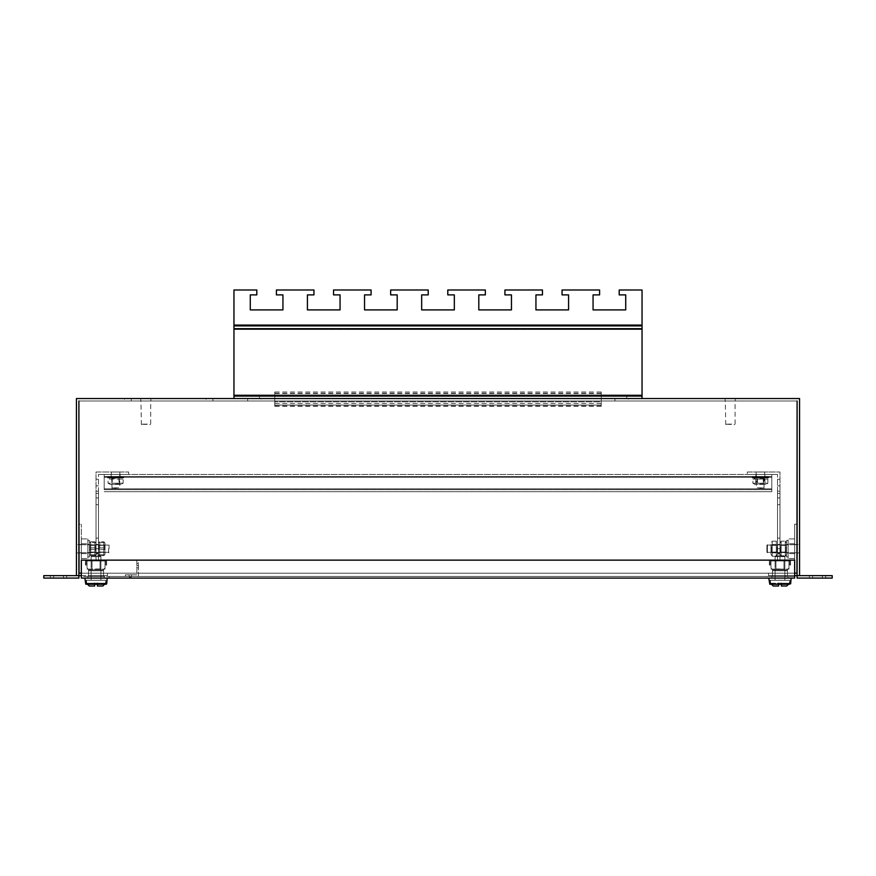 <?xml version="1.0" encoding="UTF-8"?>
<svg xmlns="http://www.w3.org/2000/svg" width="876" height="876" viewBox="0 0 876 876"><rect width="100%" height="100%" fill="white"/><g stroke="black" fill="none" stroke-linecap="round" stroke-linejoin="round"><path stroke-width="0.66" stroke-dasharray="4.38 3.29" d="M63.39 578.083L63.39 575.642L66.653 575.642L50.326 575.642L66.653 575.642L50.326 575.642L63.39 575.642L63.39 578.083L66.653 578.083L53.589 578.083L63.39 578.083L63.39 575.642L63.39 578.083L66.653 578.083L53.589 578.083L53.589 575.642L53.589 578.083L50.326 578.083L63.39 578.083M53.589 578.083L53.589 575.642L53.589 578.083L50.326 578.083L53.589 578.083M822.411 578.083L822.411 575.642L825.674 575.642L809.347 575.642L825.674 575.642L809.347 575.642L822.411 575.642L822.411 578.083L825.674 578.083L812.61 578.083L822.411 578.083L822.411 575.642L822.411 578.083L825.674 578.083L812.61 578.083L812.61 575.642L812.61 578.083L809.347 578.083L822.411 578.083M812.61 578.083L812.61 575.642L812.61 578.083L809.347 578.083L812.61 578.083M78.895 548.705L78.895 552.953L78.895 548.705M76.442 548.705L76.442 552.953L76.442 548.705M799.558 548.705L799.558 552.953L799.558 548.705M797.105 548.705L797.105 552.953L797.105 548.705M274.768 405.062L601.232 405.062L601.232 392.01L601.232 406.289L601.232 400.989L601.232 405.062L601.232 401.799L274.768 401.799L601.232 401.799L601.232 398.536L274.768 398.536L601.232 398.536L601.232 392.01L601.232 398.536L274.768 398.536L274.768 400.989L601.232 400.989L274.768 400.989L274.768 406.289L274.768 393.236L274.768 405.062L274.768 398.536L601.232 398.536L274.768 398.536L274.768 400.989L601.232 400.989L274.768 400.989L274.768 405.062L601.232 405.062L274.768 405.062L274.768 392.01L274.768 398.536L601.232 398.536L601.232 400.989L601.232 398.536L601.232 400.989L274.768 400.989M206.046 400.989L212.901 400.989L206.046 400.989L206.046 398.536L212.901 398.536L206.046 398.536M124.436 400.989L131.291 400.989L124.436 400.989L124.436 398.536L131.291 398.536L124.436 398.536M628.322 398.536L614.941 398.536L628.322 398.536L628.322 400.989L614.941 400.989L628.322 400.989M261.059 398.536L247.678 398.536L261.059 398.536L261.059 400.989L247.678 400.989L261.059 400.989M735.238 398.536L735.238 400.989L725.12 400.989L735.238 400.989L725.12 400.989L735.238 400.989L735.238 398.536L725.12 398.536L735.238 398.536M150.88 398.536L150.88 400.989L140.762 400.989L150.88 400.989L140.762 400.989L150.88 400.989L150.88 398.536L140.762 398.536L150.88 398.536M81.348 575.642L107.463 575.642L107.463 573.189L107.463 575.642L78.895 575.642L78.895 578.083L43.8 578.083L43.8 575.642L78.895 575.642L78.895 400.989L79.059 573.189L796.941 573.189L796.941 400.989L79.059 400.989L797.105 400.989L797.105 575.642L832.2 575.642L832.2 578.083L797.105 578.083L797.105 575.642L768.537 575.642L768.537 573.189L784.863 573.189L768.537 573.189L768.537 575.642L794.652 575.642M796.941 524.22L794.652 524.22L794.652 573.189L768.537 573.189L768.537 575.642L768.537 573.189L794.652 573.189L81.348 573.189L107.463 573.189L81.348 573.189L81.348 524.22L81.348 573.189M799.558 575.642L797.105 575.642L799.558 575.642L799.558 398.536L76.442 398.536L76.442 575.642L78.895 575.642L76.442 575.642M796.941 400.989L796.941 573.189L796.941 400.989M79.059 573.189L79.059 400.989L79.059 573.189L796.941 573.189L79.059 573.189M130.316 577.273L129.495 577.273L130.316 577.273M130.316 576.452L129.09 576.452L130.316 576.452M109.095 578.083L766.905 578.083L766.905 576.452L109.095 576.452L766.905 576.452L766.905 578.083L109.095 578.083L109.095 576.452L109.095 578.083M91.137 578.083L91.137 576.452L104.2 576.452L87.874 576.452L104.2 576.452L91.137 576.452L91.137 578.083L87.874 578.083L100.926 578.083L91.137 578.083L91.137 576.452L91.137 578.083L87.874 578.083L100.926 578.083L100.926 576.452L100.926 578.083L104.2 578.083L91.137 578.083L100.926 578.083L100.926 576.452L100.926 578.083L104.2 578.083L91.137 578.083L100.926 578.083L91.137 578.083L91.137 580.295L100.926 580.295L91.137 580.295L100.926 580.295L100.926 556.632L91.137 556.632L100.926 556.632L91.137 556.632L91.958 555.811L100.116 555.811L91.958 555.811L100.116 555.811L91.958 555.811L91.137 556.632L100.926 556.632L100.926 580.295L91.137 580.295L100.926 580.295L91.137 580.295L100.926 580.295L91.137 580.295L91.137 556.632L91.137 578.083M775.074 578.083L775.074 576.452L788.126 576.452L771.8 576.452L788.126 576.452L775.074 576.452L775.074 578.083L771.8 578.083L784.863 578.083L775.074 578.083L775.074 576.452L775.074 578.083L771.8 578.083L784.863 578.083L784.863 576.452L784.863 578.083L788.126 578.083L775.074 578.083L784.863 578.083L784.863 576.452L784.863 578.083L788.126 578.083L775.074 578.083L784.863 578.083L775.074 578.083L775.074 580.295L784.863 580.295L775.074 580.295L784.863 580.295L784.863 556.632L775.074 556.632L784.863 556.632L775.074 556.632L775.884 555.811L784.042 555.811L775.884 555.811L784.042 555.811L775.884 555.811L775.074 556.632L784.863 556.632L784.863 580.295L775.074 580.295L784.863 580.295L775.074 580.295L784.863 580.295L775.074 580.295L775.074 556.632L775.074 578.083M794.652 576.452L81.348 576.452L81.348 560.136L794.652 560.136L794.652 576.452L794.652 560.136L81.348 560.136L81.348 576.452L794.652 576.452M81.348 560.136L81.348 578.083L794.652 578.083L794.652 560.136L81.348 560.136M136.842 566.663L136.842 567.889L136.842 566.663M138.474 566.663L138.474 565.436L138.474 566.663M130.316 574.82L129.09 574.82L130.316 574.82M136.842 563.399L136.842 560.136L138.474 560.136L138.474 563.399L136.842 563.399L136.842 574.82L136.842 563.399L138.474 563.399L138.474 560.136L136.842 560.136L136.842 563.399M136.842 574.82L125.41 574.82L136.842 574.82M125.41 576.452L125.41 574.82L125.41 576.452L138.474 576.452L125.41 576.452M138.474 576.452L138.474 563.399L138.474 576.452M97.422 586.011L102.81 586.011L97.422 586.011L97.422 583.241L86.483 583.241L86.68 584.248L94.641 584.248L94.641 583.241L94.641 586.011L94.641 583.241L97.422 583.241L97.422 586.011L97.422 583.241L94.641 583.241L94.641 586.011L89.264 586.011M86.68 584.248L86.483 580.295L86.483 583.241L105.58 583.241L105.58 580.295L86.483 580.295L105.58 580.295L86.483 580.295L105.58 580.295L105.58 583.241L97.422 583.241L97.422 584.248L105.394 584.248L105.58 583.241L97.422 583.241L105.58 583.241L105.394 584.248M85.914 584.248L86.242 580.295L86.242 584.215L105.832 584.215L105.832 580.295L86.242 580.295L105.832 580.295L86.242 580.295L105.832 580.295L106.16 584.248L85.914 584.248L106.16 584.248M107.211 578.083L84.852 578.083L107.211 578.083L106.686 583.799L85.377 583.799L106.686 583.799L85.377 583.799L84.852 578.083L107.211 578.083L84.852 578.083M786.736 586.011L781.359 586.011L781.359 583.241L770.42 583.241L770.606 584.248L778.578 584.248L778.578 583.241L778.578 586.011L778.578 583.241L781.359 583.241L781.359 586.011L786.736 586.011L781.359 586.011L781.359 583.241L778.578 583.241L778.578 586.011L773.19 586.011M770.606 584.248L770.42 580.295L770.42 583.241L789.517 583.241L789.517 580.295L770.42 580.295L789.517 580.295L770.42 580.295L789.517 580.295L789.517 583.241L781.359 583.241L781.359 584.248L789.32 584.248L789.517 583.241L781.359 583.241L789.517 583.241L789.32 584.248M769.84 584.248L770.168 580.295L770.168 584.215L789.758 584.215L789.758 580.295L770.168 580.295L789.758 580.295L770.168 580.295L789.758 580.295L790.086 584.248L769.84 584.248L790.13 584.248L769.314 583.799L790.623 583.799L791.148 578.083L768.789 578.083L791.148 578.083M760.379 476.5L755.889 476.5L760.379 476.5M760.379 474.464L764.868 474.464L760.379 474.464M115.621 476.5L111.132 476.5L115.621 476.5M115.621 474.464L111.132 474.464L115.621 474.464M104.2 489.662L104.2 474.464L104.2 489.662L771.8 489.662L771.8 491.71L104.2 491.71L771.8 491.71L771.8 476.5L104.2 476.5L771.8 476.5L771.8 491.71L104.2 491.71L771.8 491.71L771.8 489.662L104.2 489.662L771.8 489.662L771.8 474.464L104.2 474.464L771.8 474.464L771.8 489.662L104.2 489.662M233.958 325.084L233.958 289.989L256.81 289.989L256.81 294.884L250.284 294.884L250.284 309.907L282.937 309.907L282.937 294.884L276.4 294.884L276.4 289.989L313.947 289.989L313.947 294.884L307.421 294.884L307.421 309.907L340.063 309.907L340.063 294.884L333.537 294.884L333.537 289.989L371.074 289.989L371.074 294.884L364.547 294.884L364.547 309.907L397.189 309.907L397.189 294.884L390.663 294.884L390.663 289.989L428.211 289.989L428.211 294.884L421.674 294.884L421.674 309.907L454.326 309.907L454.326 294.884L447.789 294.884L447.789 289.989L485.337 289.989L485.337 294.884L478.811 294.884L478.811 309.907L511.453 309.907L511.453 294.884L504.926 294.884L504.926 289.989L542.463 289.989L542.463 294.884L535.937 294.884L535.937 309.907L568.579 309.907L568.579 294.884L562.053 294.884L562.053 289.989L599.6 289.989L599.6 294.884L593.063 294.884L593.063 309.907L625.716 309.907L625.716 294.884L619.19 294.884L619.19 289.989L642.042 289.989L642.042 328.347L233.958 328.347L233.958 325.084L642.042 325.084M249.31 396.083L259.427 396.083L249.31 396.083L249.31 398.536L259.427 398.536L249.31 398.536M616.573 396.083L626.69 396.083L616.573 396.083L616.573 398.536L626.69 398.536L616.573 398.536M233.958 396.083L642.042 396.083M233.958 398.536L642.042 398.536L233.958 398.536L233.958 328.347L642.042 328.347L642.042 398.536M642.042 325.894L233.958 325.894M150.716 400.989L140.926 400.989L150.716 400.989L150.716 424.159L140.926 424.159L150.223 424.652M735.073 400.989L725.284 400.989L735.073 400.989L735.073 424.159L725.284 424.159L734.592 424.652M601.232 403.431L274.768 403.431M601.232 396.083L274.768 396.083L601.232 396.083M601.232 395.273L274.768 395.273M601.232 392.01L274.768 392.01M601.232 405.062L601.232 400.989M767.398 552.187L767.398 544.631L767.398 552.187M766.905 551.77L766.905 545.113L766.905 551.77M108.602 548.705L108.602 552.789L108.602 548.705M109.095 548.705L109.095 545.113L109.095 548.705M767.398 548.705L767.398 552.789L767.398 548.705M766.905 548.705L766.905 545.113L766.905 548.705M784.863 575.642L784.863 573.189L784.863 575.642M787.48 575.642L772.457 575.642L787.48 575.642L772.457 575.642L787.48 575.642L787.48 573.189L772.457 573.189L787.48 573.189L772.457 573.189L787.48 573.189L787.48 575.642L787.48 573.189L787.48 575.642L772.457 575.642L772.457 573.189L772.457 575.642L772.457 573.189L772.457 575.642L787.48 575.642L787.48 576.452L787.48 575.642L772.457 575.642L787.48 575.642L787.48 570.747L772.457 570.747L787.48 570.747L787.48 575.642L772.457 575.642L772.457 576.452L772.457 570.747L772.457 575.642L787.48 575.642L787.48 576.452L772.457 576.452L787.48 576.452L787.48 575.642L772.457 575.642L787.48 575.642L787.48 570.747L772.457 570.747L787.48 570.747L772.457 570.747L787.48 570.747L787.48 575.642M797.105 544.467L794.652 544.467L794.652 552.953L794.652 544.467L794.652 552.953L794.652 544.467L797.105 544.467L797.105 552.953L797.105 544.467L797.105 552.953L797.105 544.467L799.558 544.467L797.105 544.467M797.105 524.22L797.105 575.642L797.105 524.22L794.652 524.22L794.652 573.189M779.968 485.851L779.968 560.947L779.968 554.015L779.968 560.947L777.516 560.947L777.516 474.464L777.516 560.947L779.968 560.947L779.968 472.011L747.316 472.011L747.316 474.464L777.516 474.464L747.316 474.464L747.316 472.011L779.968 472.011L779.968 485.851L777.516 485.851M777.516 554.015L779.968 554.015M777.516 548.705L777.516 491.173L777.516 548.705L779.968 548.705L779.968 553.194L779.968 491.173L779.968 552.953L779.968 548.705L777.516 548.705M760.379 472.011L764.628 472.011L760.379 472.011M779.968 504.696L777.516 504.696M779.968 479.249L777.516 479.249M779.968 560.947L777.516 560.947M756.295 474.464L764.463 474.464L756.295 474.464L756.295 487.844L764.463 487.844L756.82 488.337M756.174 474.464L764.628 474.464L756.13 474.464L756.13 472.011L764.628 472.011L756.13 472.011L756.13 474.464M765.843 484.417L754.915 484.417L765.843 484.417L767.858 483.224L752.9 483.224L767.858 483.224L767.858 479.084L752.9 479.084L767.858 479.084L765.843 477.891L754.915 477.891L765.843 477.891L764.584 477.891L765.744 477.891L765.744 476.905L764.584 476.905L765.865 476.905L766.182 477.891L765.865 476.905M759.941 477.891L759.941 476.905M762.142 477.891L762.448 476.905L762.142 477.891L760.193 477.891M760.193 476.905L762.142 476.905M755.495 477.891L755.835 476.905L755.495 477.891L754.225 477.891L754.225 476.905L755.495 476.905M757.39 477.891L757.499 476.905L757.39 477.891L755.835 477.891M755.835 476.905L757.39 476.905M753.908 477.891L754.137 476.905L753.908 477.891L752.232 477.891L752.232 476.905L753.908 476.905M754.389 477.891L752.648 477.891L754.236 477.891L754.236 476.905L754.4 477.891M754.915 484.417L752.9 483.224L752.9 479.084L756.174 477.891L755.013 477.891L755.013 476.905L756.174 476.905L754.893 476.905L754.575 477.891L754.893 476.905M760.817 477.891L760.817 476.905M758.616 477.891L758.309 476.905L758.616 477.891L760.565 477.891M760.565 476.905L758.616 476.905M765.263 477.891L764.923 476.905L765.263 477.891L766.533 477.891L766.533 476.905L765.263 476.905M763.368 477.891L763.259 476.905L763.368 477.891L764.923 477.891M764.923 476.905L763.368 476.905M762.448 476.905L762.448 477.891M756.755 477.891L757.499 477.891L757.521 476.905L756.755 476.905L756.755 477.891L759.82 477.891M752.648 476.905L754.225 476.905L752.648 476.905L752.648 477.891M754.575 476.905L753.064 476.905L753.064 477.891L754.575 477.891M758.309 476.905L758.309 477.891M763.259 476.905L764.003 476.905L764.003 477.891L763.259 477.891M766.182 476.905L767.694 476.905L767.694 477.891L766.182 477.891M765.744 476.905L762.985 476.905M768.526 476.905L766.85 476.905L766.85 477.891L768.526 477.891L768.526 476.905L767.694 476.905M766.85 477.891L766.85 476.905M766.369 477.891L766.369 476.905M766.522 476.905L768.11 476.905L768.11 477.891L766.522 477.891M766.533 476.905L768.11 476.905M760.937 476.905L764.003 476.905M755.013 476.905L757.773 476.905M752.232 476.905L753.064 476.905M759.82 476.905L756.755 476.905M764.671 476.905L756.054 476.905L764.671 476.905L764.704 477.891L756.054 477.891L764.671 477.891M768.526 477.891L767.694 477.891M765.744 477.891L762.985 477.891M766.533 477.891L768.11 477.891M760.905 477.891L764.003 477.891M755.013 477.891L757.773 477.891M752.232 477.891L753.064 477.891M766.62 477.891L766.62 476.905M759.952 484.012L763.752 484.012L759.952 484.012M759.853 484.417L764.463 484.417L759.853 484.417M759.952 478.296L763.752 478.296L759.952 478.296M764.956 483.224L764.956 479.084M757.477 483.224L757.477 479.084M763.281 483.224L763.281 479.084M755.802 483.224L755.802 479.084M789.758 563.399L789.758 565.031L790.579 565.031L790.579 560.136L790.579 565.031L789.758 565.031L789.758 560.947L789.758 565.031L790.579 565.031L790.579 560.136L788.947 560.136L790.579 560.136L790.579 565.031L789.758 565.031L789.758 560.947L788.947 560.947L789.758 560.947L789.758 563.399L790.579 563.399L789.758 563.399M788.947 560.136L788.947 567.484A1.632 1.632 0 0 1 787.48 569.115A1.632 1.632 0 0 0 788.947 567.484L788.947 560.136L769.358 560.136L770.99 560.136L770.99 560.947L770.99 560.136L790.579 560.136L788.947 560.136L788.947 560.947L770.168 560.947L770.99 560.947L770.99 567.484L770.99 560.136L770.99 567.484A1.632 1.632 0 0 0 772.457 569.115A1.632 1.632 0 0 1 770.99 567.484A1.632 1.632 0 0 0 772.457 569.115L772.457 576.452L772.457 570.747L787.48 570.747L772.457 570.747L772.457 569.115A1.632 1.632 0 0 1 770.99 567.484L770.99 560.947L788.947 560.947L788.947 567.484L788.947 560.947L770.99 560.947L789.758 560.947L788.947 560.947L788.947 560.136L788.947 567.484A1.632 1.632 0 0 1 787.48 569.115L787.48 570.747L787.48 569.115A1.632 1.632 0 0 0 788.947 567.484A1.632 1.632 0 0 1 787.48 569.115L787.48 569.926L772.457 569.926L787.48 569.926L787.48 576.452L772.457 576.452L787.48 576.452L787.48 569.926L772.457 569.926L772.457 576.452L772.457 569.926L787.48 569.926L772.457 569.926L787.48 569.926L787.48 576.452L787.48 569.926L772.457 569.926L772.457 576.452L772.457 569.926L787.48 569.926L787.48 569.115A1.632 1.632 0 0 0 788.947 567.484L788.947 560.136L769.358 560.136L769.358 565.031L770.168 565.031L770.168 560.947L770.168 565.031L769.358 565.031L769.358 560.136L770.99 560.136L770.99 560.947L770.99 560.136L788.947 560.136M772.457 569.115L772.457 569.926L772.457 569.115A1.632 1.632 0 0 1 770.99 567.484L770.99 560.136L770.99 567.484A1.632 1.632 0 0 0 772.457 569.115L772.457 570.747L772.457 569.115A1.632 1.632 0 0 1 770.99 567.484A1.632 1.632 0 0 0 772.457 569.115L772.457 569.926L772.457 569.115M779.968 560.136L785.684 560.136L779.968 560.136M779.968 569.115L775.786 569.115L779.968 569.115M770.99 569.115L788.947 569.115L770.99 569.115L770.99 560.947L770.168 560.947L770.99 560.947L770.99 567.484L770.99 560.947L788.947 560.947L770.99 560.947L788.947 560.947L788.947 567.484L788.947 560.947L770.99 560.947L770.99 569.115L788.947 569.115L788.947 560.947L788.947 569.115L770.99 569.115L770.99 560.947L770.99 569.115M788.126 553.03L786.495 553.03L786.495 544.379L786.495 553.03L788.126 553.03L788.126 544.379L788.126 553.03M786.495 556.873L786.495 540.547L786.495 556.873L788.126 556.873L788.126 540.547L788.126 556.873L788.126 540.547L788.126 556.873L786.495 556.873L786.495 540.547L786.495 556.873M780.374 551.628L780.374 545.332L780.374 551.628M779.968 552.241L779.968 544.631L779.968 552.241M786.09 551.628L786.09 545.332L786.09 551.628M779.968 545.978L779.968 554.179L779.968 545.978M786.495 545.179L786.495 552.789L786.495 545.179M786.495 545.978L786.495 554.179L786.495 545.978M781.162 556.249L781.162 552.482L781.162 556.249L785.301 556.249L785.301 541.171L785.301 556.249L785.301 552.482L785.301 556.249L781.162 556.249L781.162 544.938L781.162 552.482L785.301 552.482L785.301 544.938L785.301 552.482L781.162 552.482L785.301 552.482L781.162 552.482L781.162 541.171L781.162 544.938L785.301 544.938L785.301 541.171L785.301 544.938L781.162 544.938L785.301 544.938L781.162 544.938L781.162 541.171L785.301 541.171L781.162 541.171L781.162 556.249L779.968 554.179L781.162 556.249M788.126 544.259L788.126 553.599L788.126 544.259M794.652 544.259L794.652 553.599L794.652 544.259M788.126 539.802L788.126 558.505L788.126 539.802M794.652 539.802L794.652 558.505L794.652 539.802M771.395 551.716L771.395 545.332L771.395 551.716M770.99 552.351L770.99 544.631L770.99 552.351M777.111 551.716L777.111 545.332L777.111 551.716M770.99 546.241L770.99 554.179L770.99 546.241M777.516 545.069L777.516 552.789L777.516 545.069M777.516 546.241L777.516 554.179L777.516 546.241M772.183 556.238L770.99 554.179L770.99 543.24L770.99 554.179L772.183 556.249L772.183 541.182L770.99 543.24L772.183 541.171L772.183 544.938L772.183 541.171L776.322 541.171L776.322 556.249L776.322 541.171L777.516 543.24L777.516 554.179L777.516 543.24L776.322 541.182L772.183 541.182L772.183 556.238L776.322 556.238L772.183 556.249L772.183 544.938L772.183 556.249M776.454 556.019L777.516 554.179L776.454 556.019M772.183 552.099L776.322 552.099M772.183 544.576L776.322 544.576M772.183 552.833L776.322 552.833M772.183 545.31L776.322 545.31M770.168 565.031L770.168 560.947L770.168 565.031L769.358 565.031L770.168 565.031M769.358 563.399L769.358 560.136L769.358 563.399L770.168 563.399L769.358 563.399M787.48 569.115L787.48 570.747L787.48 569.115A1.632 1.632 0 0 0 788.947 567.484A1.632 1.632 0 0 1 787.48 569.115L787.48 569.926L787.48 569.115M788.947 569.115L788.947 560.947L788.947 569.115M786.495 552.241L786.495 544.631L786.495 552.241M779.968 545.179L779.968 552.789L779.968 545.179M786.495 553.03L786.495 544.379L786.495 553.03M777.111 551.628L777.111 545.332L777.111 551.628M777.516 552.241L777.516 544.631L777.516 552.241M771.395 551.628L771.395 545.332L771.395 551.628M770.99 545.179L770.99 552.789L770.99 545.179M776.322 552.482L772.183 552.482L776.322 552.482M776.322 544.938L772.183 544.938L776.322 544.938M91.137 575.642L91.137 573.189L91.137 575.642M88.52 575.642L103.543 575.642L88.52 575.642L103.543 575.642L88.52 575.642L88.52 573.189L103.543 573.189L88.52 573.189L103.543 573.189L88.52 573.189L88.52 575.642L88.52 573.189L88.52 575.642L103.543 575.642L103.543 573.189L103.543 575.642L103.543 573.189L103.543 575.642L88.52 575.642L103.543 575.642L103.543 576.452L103.543 575.642L88.52 575.642L88.52 570.747L103.543 570.747L88.52 570.747L88.52 575.642L103.543 575.642L103.543 570.747L103.543 575.642L88.52 575.642L103.543 575.642L103.543 576.452L88.52 576.452L103.543 576.452L103.543 575.642L88.52 575.642L88.52 570.747L103.543 570.747L88.52 570.747L103.543 570.747L88.52 570.747L88.52 575.642M107.463 575.642L107.463 573.189L107.463 575.642M78.895 544.467L81.348 544.467L81.348 552.953L81.348 544.467L81.348 552.953L81.348 544.467L78.895 544.467L78.895 552.953L78.895 544.467L78.895 552.953L78.895 544.467L76.442 544.467L78.895 544.467M78.895 524.22L78.895 575.642L78.895 524.22L81.348 524.22L79.059 524.22M98.484 554.015L98.484 560.947L92.024 560.947L100.05 560.947L90.316 560.947L101.747 560.947L90.316 560.947L101.747 560.947L96.031 560.947L96.031 472.011L128.684 472.011L96.031 472.011L96.031 560.947L96.031 554.015L96.031 560.947L98.484 560.947L98.484 554.015L96.031 554.015M98.484 560.947L98.484 474.464L98.484 560.947L96.031 560.947M98.484 548.705L98.484 491.173L98.484 553.194L98.484 548.705L96.031 548.705L96.031 491.173L96.031 553.194L96.031 544.467L96.031 552.953L96.031 548.705L98.484 548.705M115.621 472.011L111.372 472.011L115.621 472.011M98.484 474.464L128.684 474.464L98.484 474.464M128.684 472.011L128.684 474.464L128.684 472.011M96.031 485.851L98.484 485.851M96.031 504.696L98.484 504.696M96.031 479.249L98.484 479.249M119.705 474.464L111.537 474.464L119.705 474.464L119.705 487.844L111.537 487.844L119.213 488.337M119.87 474.464L111.372 474.464L119.87 474.464L119.87 472.011L111.372 472.011L119.87 472.011L119.87 474.464M112.018 477.891L111.088 477.891L111.088 476.905L112.062 476.905L111.088 476.905L111.088 477.891L112.018 477.891L112.018 476.905L112.018 477.891M111.964 476.905L110.234 476.905L111.964 476.905L111.964 477.891L110.234 477.891L111.964 477.891L111.964 476.905M116.891 477.891L117.209 476.905L116.607 476.905L117.209 476.905L116.891 477.891M114.636 477.891L116.607 477.891L114.636 477.891L114.351 476.905L116.607 476.905L114.636 476.905L114.636 477.891M121.008 477.891L122.41 477.891L122.41 476.905L120.68 476.905L122.41 476.905L122.41 477.891L121.008 477.891L121.008 476.905L121.008 477.891M119.278 477.891L120.68 477.891L119.278 477.891L119.18 476.905L120.68 476.905L119.278 476.905L119.278 477.891M119.224 476.905L120.154 476.905L119.224 476.905L119.224 477.891L120.154 477.891L120.154 476.905L120.154 477.891L119.224 477.891L119.224 476.905M121.983 477.891L123.626 477.891L123.626 476.905L121.786 476.905L123.626 476.905L123.626 477.891L121.983 477.891L121.983 476.905L121.983 477.891M121.786 476.905L121.863 477.891L121.786 476.905M114.033 476.905L114.033 477.891L114.033 476.905L111.088 476.905L114.033 476.905M114.351 477.891L114.351 476.905L114.351 477.891M108.832 476.905L110.234 476.905L108.832 476.905L108.832 477.891L108.832 476.905L107.617 476.905L108.832 476.905M110.234 477.891L108.832 477.891L110.234 477.891L110.234 476.905L110.234 477.891M107.617 476.905L109.456 476.905L107.617 476.905L107.617 477.891L108.832 477.891L107.617 477.891L107.617 476.905M109.456 476.905L109.259 477.891L109.456 476.905M120.154 476.905L117.209 476.905L120.154 476.905M123.626 476.905L122.41 476.905L123.626 476.905M111.296 476.905L119.946 476.905L111.296 476.905L111.296 477.891L119.946 477.891L111.296 477.891M111.088 477.891L114.033 477.891L111.088 477.891M120.154 477.891L117.209 477.891L120.154 477.891M123.626 477.891L122.41 477.891L123.626 477.891M109.259 477.891L107.617 477.891L109.259 477.891L109.259 476.905L109.259 477.891M115.621 484.012L118.994 484.012L115.621 484.012M115.621 484.417L111.537 484.417L115.621 484.417M115.621 478.296L112.248 478.296L115.621 478.296M121.085 484.417L110.157 484.417L121.085 484.417L123.166 483.224L111.854 483.224L123.166 483.224L123.166 479.084L119.388 479.084L123.166 479.084L121.085 477.891L110.157 477.891L121.085 477.891M115.621 477.891L111.537 477.891L115.621 477.891M110.157 484.417L108.076 483.224L111.854 483.224L108.076 483.224L108.076 479.084L119.388 479.084L108.076 479.084L110.157 477.891M111.854 483.224L111.854 479.084L111.854 483.224M119.388 483.224L119.388 479.084L119.388 483.224M105.832 563.399L105.832 565.031L106.642 565.031L106.642 560.136L106.642 565.031L105.832 565.031L105.832 560.947L105.832 565.031L106.642 565.031L106.642 560.136L105.011 560.136L106.642 560.136L106.642 565.031L105.832 565.031L105.832 560.947L105.011 560.947L105.832 560.947L105.832 563.399L106.642 563.399L105.832 563.399M105.011 560.136L105.011 567.484A1.632 1.632 0 0 1 103.543 569.115A1.632 1.632 0 0 0 105.011 567.484L105.011 560.136L85.421 560.136L87.052 560.136L87.052 560.947L87.052 560.136L106.642 560.136L105.011 560.136L105.011 560.947L86.242 560.947L87.052 560.947L87.052 567.484L87.052 560.136L87.052 567.484A1.632 1.632 0 0 0 88.52 569.115A1.632 1.632 0 0 1 87.052 567.484A1.632 1.632 0 0 0 88.52 569.115L88.52 570.747L103.543 570.747L103.543 575.642L103.543 570.747L88.52 570.747L88.52 569.115A1.632 1.632 0 0 1 87.052 567.484L87.052 560.947L105.011 560.947L105.011 567.484L105.011 560.947L87.052 560.947L105.832 560.947L105.011 560.947L105.011 560.136L105.011 567.484A1.632 1.632 0 0 1 103.543 569.115L103.543 570.747L103.543 569.115A1.632 1.632 0 0 0 105.011 567.484A1.632 1.632 0 0 1 103.543 569.115L103.543 569.926L88.52 569.926L103.543 569.926L103.543 576.452L88.52 576.452L103.543 576.452L103.543 569.926L88.52 569.926L88.52 576.452L88.52 569.926L103.543 569.926L88.52 569.926L103.543 569.926L103.543 576.452L103.543 569.926L88.52 569.926L88.52 576.452L88.52 569.926L103.543 569.926L103.543 569.115A1.632 1.632 0 0 0 105.011 567.484L105.011 560.136L85.421 560.136L85.421 565.031L86.242 565.031L86.242 560.947L86.242 565.031L85.421 565.031L85.421 560.136L87.052 560.136L87.052 560.947L87.052 560.136L105.011 560.136M88.52 569.115L88.52 569.926L88.52 569.115A1.632 1.632 0 0 1 87.052 567.484L87.052 560.136L87.052 567.484A1.632 1.632 0 0 0 88.52 569.115L88.52 570.747L88.52 569.115A1.632 1.632 0 0 1 87.052 567.484A1.632 1.632 0 0 0 88.52 569.115L88.52 569.926L88.52 569.115M96.031 560.136L101.747 560.136L96.031 560.136M96.031 569.115L100.214 569.115L96.031 569.115M87.052 569.115L105.011 569.115L87.052 569.115L87.052 560.947L86.242 560.947L87.052 560.947L87.052 567.484L87.052 560.947L105.011 560.947L87.052 560.947L105.011 560.947L105.011 567.484L105.011 560.947L87.052 560.947L87.052 569.115L105.011 569.115L105.011 560.947L105.011 569.115L87.052 569.115L87.052 560.947L87.052 569.115M86.242 565.031L86.242 560.947L86.242 565.031L85.421 565.031L86.242 565.031M85.421 563.399L85.421 560.136L85.421 563.399L86.242 563.399L85.421 563.399M103.543 569.115L103.543 570.747L103.543 569.115A1.632 1.632 0 0 0 105.011 567.484A1.632 1.632 0 0 1 103.543 569.115L103.543 569.926L103.543 569.115M105.011 569.115L105.011 560.947L105.011 569.115M87.874 553.523L87.874 543.81L87.874 553.523M81.348 553.523L81.348 543.81L81.348 553.523M87.874 558.33L87.874 538.915L87.874 558.33M81.348 558.33L81.348 538.915L81.348 558.33M87.874 544.379L89.505 544.379L89.505 553.03L89.505 544.379L89.505 553.03L89.505 544.379L87.874 544.379L87.874 553.03L87.874 544.379M89.505 540.547L89.505 556.873L89.505 540.547L87.874 540.547L87.874 556.873L87.874 540.547L87.874 556.873L87.874 540.547L89.505 540.547L89.505 556.873L89.505 540.547M95.626 550.708L95.626 545.332L95.626 550.708M96.031 551.124L96.031 544.631L96.031 551.124M89.91 550.708L89.91 545.332L89.91 550.708M96.031 544.303L96.031 554.179L96.031 544.303M89.505 546.285L89.505 552.789L89.505 546.285M89.505 544.303L89.505 554.179L89.505 544.303M94.838 555.614L94.838 541.795L94.838 555.614L90.699 555.614L90.699 541.795L90.699 555.614L90.699 541.795L90.699 555.614L90.699 554.782L94.838 554.782L94.838 555.614L94.838 549.548L90.699 549.548L94.838 549.548L94.838 541.795L90.699 541.795L90.699 542.638L94.838 542.638L94.838 541.795L94.838 547.872L90.699 547.872L94.838 547.872L94.838 555.614L90.699 555.614L90.699 554.782L94.838 554.782L94.838 555.614M104.605 550.062L104.605 545.332L104.605 550.062M105.011 550.347L105.011 544.631L105.011 550.347M98.889 550.062L98.889 545.332L98.889 550.062M105.011 543.7L105.011 554.179L105.011 543.7M98.484 547.062L98.484 552.789L98.484 547.062M98.484 543.7L98.484 554.179L98.484 543.7M103.817 554.793L103.817 541.806L103.817 555.603L103.817 554.793L99.678 554.793L99.678 555.603L99.678 541.806L99.678 555.603L99.678 541.806L99.678 555.603L103.817 555.603L103.817 547.883L99.678 547.883L103.817 547.883L103.817 541.806L103.817 542.627L99.678 542.627L99.678 541.806L103.817 541.806L103.817 549.526L99.678 549.526L103.817 549.526L103.817 555.603L103.817 554.793L99.678 554.793L99.678 555.603L103.817 555.603L103.817 554.793M94.838 542.638L94.838 541.795L90.699 541.795L90.699 542.638L94.838 542.638M103.817 541.806L103.817 542.627L99.678 542.627L99.678 541.806L103.817 541.806M768.789 578.083L769.314 583.799L790.623 583.799M771.8 488.852L104.2 488.852L771.8 488.852M771.8 477.321L104.2 477.321L771.8 477.321M642.042 395.273L233.958 395.273M233.958 329.168L642.042 329.168M601.232 405.971L274.768 405.971M601.232 393.554L274.768 393.554M779.968 497.907L777.516 497.907M779.968 493.418L777.516 493.418M779.968 538.105L777.516 538.105M764.66 477.891L764.66 476.905L764.638 477.891M756.097 477.891L756.097 476.905L756.119 477.891M785.838 575.642L785.838 576.452L785.838 575.642M774.088 576.452L774.088 575.642L774.088 576.452M779.968 568.951L775.95 568.951L779.968 568.951M96.031 493.418L98.484 493.418M96.031 497.907L98.484 497.907M96.031 538.105L98.484 538.105M110.562 476.905L110.562 477.891L110.562 476.905M116.607 477.891L116.607 476.905L116.607 477.891M120.68 477.891L120.68 476.905L120.68 477.891M101.912 575.642L101.912 576.452L101.912 575.642M90.162 576.452L90.162 575.642L90.162 576.452M96.031 568.951L100.05 568.951L96.031 568.951M66.653 578.083L66.653 575.642L66.653 578.083M50.326 578.083L50.326 575.642L50.326 578.083M825.674 578.083L825.674 575.642L825.674 578.083M809.347 578.083L809.347 575.642L809.347 578.083M76.442 552.953L78.895 552.953L76.442 552.953M797.105 552.953L799.558 552.953L797.105 552.953M212.901 398.536L212.901 400.989M131.291 398.536L131.291 400.989M614.941 400.989L614.941 398.536M247.678 400.989L247.678 398.536M725.12 400.989L725.12 398.536L725.12 400.989M140.762 400.989L140.762 398.536L140.762 400.989M131.126 577.273L131.126 576.452M129.495 577.273L129.495 576.452M87.874 578.083L87.874 576.452L87.874 578.083M104.2 578.083L104.2 576.452L104.2 578.083M771.8 578.083L771.8 576.452L771.8 578.083M788.126 578.083L788.126 576.452L788.126 578.083M136.842 567.889L138.474 567.889M136.842 565.436L138.474 565.436M131.531 576.452L131.531 574.82M129.09 576.452L129.09 574.82M100.116 555.811L100.926 556.632L100.116 555.811M100.926 578.083L100.926 580.295L100.926 578.083M85.87 584.248L106.204 584.248L85.87 584.248M784.042 555.811L784.863 556.632L784.042 555.811M784.863 578.083L784.863 580.295L784.863 578.083M769.796 584.248L790.13 584.248L769.796 584.248M764.868 476.5L764.868 474.464M755.889 476.5L755.889 474.464M120.111 476.5L120.111 474.464M111.132 476.5L111.132 474.464M259.427 398.536L259.427 396.083M626.69 398.536L626.69 396.083M141.408 424.652L140.926 400.989M725.777 424.652L725.284 400.989M601.232 393.236L274.768 393.236M601.232 406.289L274.768 406.289M766.905 552.296L797.105 552.789L766.905 552.296M766.905 545.113L797.105 544.631L766.905 545.113M109.095 545.113L78.895 544.631L109.095 545.113M109.095 552.296L78.895 552.789L109.095 552.296M764.628 472.011L764.628 474.464L764.628 472.011M779.968 491.173L777.516 491.173M779.968 553.194L777.516 553.194M779.968 544.467L777.516 544.467M779.968 552.953L777.516 552.953M763.971 488.337L764.463 474.464M764.584 476.905L764.584 477.891M754.137 476.905L754.137 477.891M756.174 476.905L756.174 477.891M763.237 476.905L763.237 477.891M766.358 476.905L766.358 477.891M756.054 477.891L756.054 476.905M756.295 477.891L757.006 478.296L757.006 484.012L756.295 484.417M764.463 477.891L763.752 478.296L763.752 484.012L764.463 484.417M774.253 560.136L774.253 560.947L774.253 560.136M785.684 560.136L785.684 560.947L785.684 560.136M775.95 568.951L775.95 560.947L775.95 568.951M783.976 568.951L783.976 560.947L783.976 568.951M788.126 544.379L786.495 544.379L788.126 544.379M788.126 540.547L786.495 540.547L788.126 540.547M780.374 545.332L779.968 544.631L780.374 545.332L786.09 545.332L786.495 544.631L786.09 545.332L780.374 545.332M780.374 552.077L779.968 552.789L780.374 552.077L786.09 552.077L786.495 552.789L786.09 552.077L780.374 552.077M779.968 543.24L781.162 541.171L779.968 543.24M786.495 543.24L785.301 541.171L786.495 543.24M786.495 554.179L785.301 556.249L786.495 554.179M794.652 543.81L788.126 543.81L794.652 543.81M794.652 553.599L788.126 553.599L794.652 553.599M794.652 538.915L788.126 538.915L794.652 538.915M794.652 558.505L788.126 558.505L794.652 558.505M771.395 545.332L770.99 544.631L771.395 545.332L777.111 545.332L777.516 544.631L777.111 545.332L771.395 545.332M771.395 552.077L770.99 552.789L771.395 552.077L777.111 552.077L777.516 552.789L777.111 552.077L771.395 552.077M81.348 552.953L78.895 552.953L81.348 552.953M111.372 474.464L111.372 472.011L111.372 474.464M98.484 491.173L96.031 491.173M98.484 553.194L96.031 553.194M98.484 544.467L96.031 544.467M98.484 552.953L96.031 552.953M112.029 488.337L111.537 474.464M112.062 476.905L112.062 477.891L112.062 476.905M119.18 476.905L119.18 477.891L119.18 476.905M121.863 476.905L121.863 477.891M109.38 476.905L109.38 477.891M119.946 477.891L119.946 476.905M111.537 477.891L112.248 478.296L112.248 484.012L111.537 484.417M119.705 477.891L118.994 478.296L118.994 484.012L119.705 484.417M90.316 560.136L90.316 560.947L90.316 560.136M101.747 560.136L101.747 560.947L101.747 560.136M92.024 568.951L92.024 560.947L92.024 568.951M100.05 568.951L100.05 560.947L100.05 568.951M81.348 553.599L87.874 553.599L81.348 553.599M81.348 543.81L87.874 543.81L81.348 543.81M81.348 558.505L87.874 558.505L81.348 558.505M81.348 538.915L87.874 538.915L81.348 538.915M87.874 553.03L89.505 553.03L87.874 553.03M87.874 556.873L89.505 556.873L87.874 556.873M95.626 552.077L96.031 552.789L95.626 552.077L89.91 552.077L89.505 552.789L89.91 552.077L95.626 552.077M95.626 545.332L96.031 544.631L95.626 545.332L89.91 545.332L89.505 544.631L89.91 545.332L95.626 545.332M96.031 543.24L95.396 542.135L96.031 543.24M96.031 554.179L95.396 555.274L96.031 554.179M89.505 554.179L90.14 555.274L89.505 554.179M89.505 543.24L90.14 542.135L89.505 543.24M104.605 552.077L105.011 552.789L104.605 552.077L98.889 552.077L98.484 552.789L98.889 552.077L104.605 552.077M104.605 545.332L105.011 544.631L104.605 545.332L98.889 545.332L98.484 544.631L98.889 545.332L104.605 545.332M105.011 543.24L104.375 542.135L105.011 543.24M105.011 554.179L104.375 555.274L105.011 554.179M98.484 554.179L99.119 555.274L98.484 554.179M98.484 543.24L99.119 542.135L98.484 543.24"/><path stroke-width="1.31" d="M81.348 573.189L79.059 573.189L78.895 400.989L78.895 575.642L43.8 575.642L43.8 578.083L78.895 578.083L78.895 575.642L81.348 575.642M794.652 575.642L797.105 575.642L797.105 578.083L832.2 578.083L832.2 575.642L797.105 575.642L797.105 400.989L796.941 573.189L794.652 573.189M76.442 575.642L76.442 398.536L799.558 398.536L799.558 575.642M81.348 578.083L81.348 560.136L794.652 560.136L794.652 578.083L81.348 578.083M97.422 586.011L102.81 586.011L97.422 586.011L97.422 583.241M89.264 586.011L86.483 583.241L89.264 586.011L94.641 586.011L89.264 586.011L94.641 586.011L94.641 583.241M773.19 586.011L770.42 583.241L773.19 586.011L778.578 586.011L773.19 586.011L778.578 586.011L778.578 583.241M107.211 578.083L106.686 583.799L86.68 584.248M781.359 583.241L781.359 586.011L786.736 586.011L789.517 583.241L786.736 586.011M791.148 578.083L790.623 583.799L770.606 584.248M233.958 395.273L642.042 395.273L642.042 289.989L619.19 289.989L619.19 294.884L625.716 294.884L625.716 309.907L593.063 309.907L593.063 294.884L599.6 294.884L599.6 289.989L562.053 289.989L562.053 294.884L568.579 294.884L568.579 309.907L535.937 309.907L535.937 294.884L542.463 294.884L542.463 289.989L504.926 289.989L504.926 294.884L511.453 294.884L511.453 309.907L478.811 309.907L478.811 294.884L485.337 294.884L485.337 289.989L447.789 289.989L447.789 294.884L454.326 294.884L454.326 309.907L421.674 309.907L421.674 294.884L428.211 294.884L428.211 289.989L390.663 289.989L390.663 294.884L397.189 294.884L397.189 309.907L364.547 309.907L364.547 294.884L371.074 294.884L371.074 289.989L333.537 289.989L333.537 294.884L340.063 294.884L340.063 309.907L307.421 309.907L307.421 294.884L313.947 294.884L313.947 289.989L276.4 289.989L276.4 294.884L282.937 294.884L282.937 309.907L250.284 309.907L250.284 294.884L256.81 294.884L256.81 289.989L233.958 289.989L233.958 398.536M642.042 395.273L642.042 396.083L233.958 396.083M642.042 396.083L642.042 398.536M642.042 325.894L233.958 325.894M84.852 578.083L85.87 584.248L105.394 584.248M768.789 578.083L769.796 584.248L789.32 584.248M642.042 329.168L233.958 329.168M642.042 325.084L233.958 325.084M105.58 583.241L102.81 586.011L105.58 583.241M94.641 584.248L97.422 584.248M778.578 584.248L781.359 584.248M85.914 584.248L106.16 584.248M790.623 583.799L769.84 584.248"/></g></svg>

